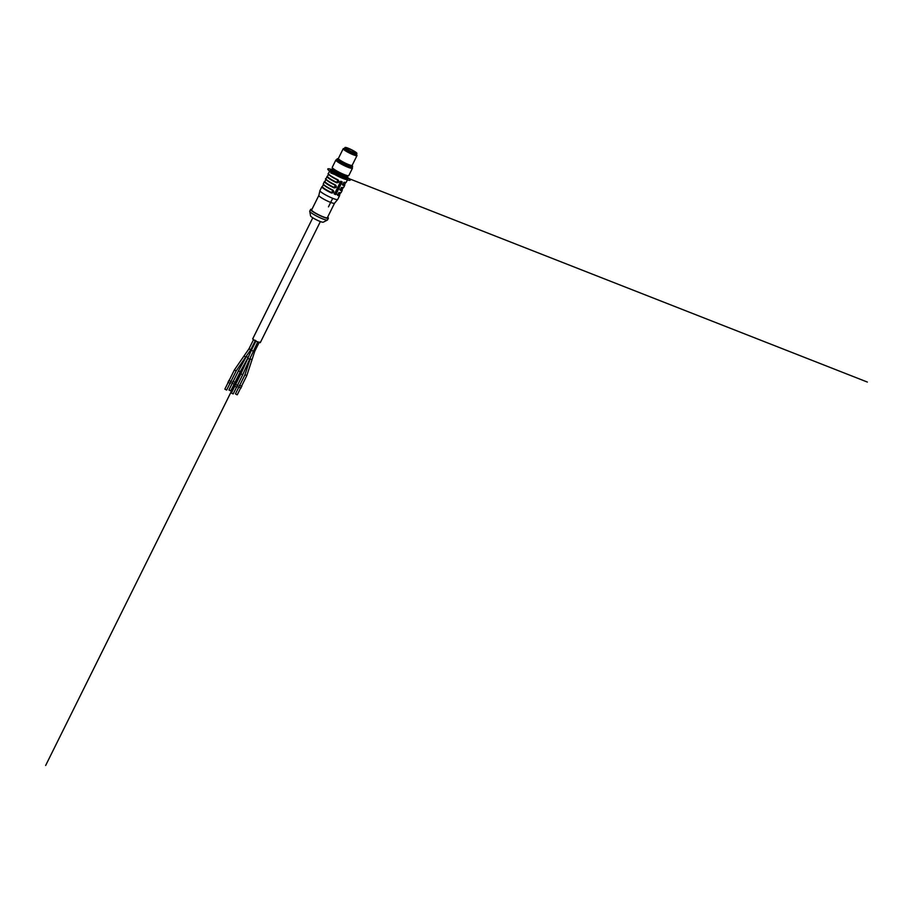 <?xml version="1.0" encoding="UTF-8"?>
<svg xmlns="http://www.w3.org/2000/svg" width="913" height="913" viewBox="0 0 913 913"><rect width="100%" height="100%" fill="white"/><g stroke="black" fill="none" stroke-linecap="round" stroke-linejoin="round"><path stroke-width="1.37" d="M341.987 181.744L335.63 194.56A9.917 1.381 -153.6 0 1 335.025 194.332A9.917 1.381 -153.6 0 1 334.398 194.081L340.766 181.265A9.917 1.381 26.4 0 0 341.382 181.516A9.917 1.381 26.4 0 0 341.987 181.744L342.158 182.417L341.964 181.744L341.245 182.589L341.462 181.55M332.925 190.098L332.823 190.235C334.135 191.867 333.713 192.723 331.556 192.791C333.759 192.769 334.181 191.913 332.823 190.235C326.58 187.097 323.407 184.951 323.328 183.81A9.917 1.381 26.4 0 0 332.925 190.098C334.455 191.981 333.975 192.951 331.487 192.997A9.917 1.381 -153.6 0 1 321.89 186.709L319.938 190.634A9.917 1.381 26.4 0 0 319.915 190.68A9.917 1.381 26.4 0 0 332.994 198.429A9.917 1.381 26.4 0 0 337.673 199.491A9.917 1.381 26.4 0 0 337.696 199.456L339.647 195.53A9.917 1.381 -153.6 0 1 337.719 195.45L339.157 192.54L337.616 194.937A9.529 1.324 26.4 0 0 339.476 195.017L340.526 192.894M339.157 192.54A9.917 1.381 26.4 0 0 341.085 192.62L342.192 190.406A9.917 1.381 -153.6 0 1 340.264 190.326L341.702 187.416L340.161 189.813A9.529 1.324 26.4 0 0 342.021 189.893L343.071 187.77M341.702 187.416A9.917 1.381 26.4 0 0 343.63 187.496L344.737 185.282A9.917 1.381 -153.6 0 1 342.797 185.202L344.064 182.395M338.015 179.85C339.545 181.733 339.065 182.703 336.577 182.748L336.646 182.543C338.837 182.52 339.259 181.664 337.913 179.987C339.225 181.619 338.803 182.474 336.646 182.543L338.015 179.85A9.917 1.381 26.4 0 1 328.418 173.561L329.855 170.651A9.917 1.381 26.4 0 0 333.884 174.006A9.917 1.381 26.4 0 0 342.911 178.446A9.917 1.381 26.4 0 0 347.625 179.473L346.141 177.236A9.335 1.301 26.4 0 1 342.923 177.738L330.677 172.922M335.47 184.974C337 186.857 336.52 187.827 334.032 187.873L334.101 187.667C336.292 187.644 336.726 186.788 335.368 185.111C336.68 186.743 336.258 187.599 334.101 187.667L335.47 184.974A9.917 1.381 26.4 0 1 325.873 178.686L327.539 176.186A9.723 1.358 26.4 0 0 336.646 182.543M334.535 203.234L327.345 217.728A8.765 1.221 26.4 0 1 323.179 216.815A8.765 1.221 26.4 0 1 315.213 212.9A8.765 1.221 26.4 0 1 311.641 209.933L318.842 195.439A8.765 1.221 26.4 0 0 318.842 195.462A8.765 1.221 26.4 0 0 330.38 202.298A8.765 1.221 26.4 0 0 334.523 203.245A8.765 1.221 26.4 0 0 334.546 203.211M311.926 209.362A9.917 1.381 26.4 0 0 310.614 209.419A9.917 1.381 26.4 0 0 314.643 212.775A9.917 1.381 26.4 0 0 323.67 217.214A9.917 1.381 26.4 0 0 328.372 218.241A9.917 1.381 26.4 0 0 327.63 217.146M310.614 209.419L309.758 211.131A9.917 1.381 26.4 0 0 309.747 211.28A9.917 1.381 26.4 0 0 322.814 218.926A9.917 1.381 26.4 0 0 327.413 220.056A9.917 1.381 26.4 0 0 327.527 219.953L328.372 218.241M309.747 211.28L310.557 215.902A7.121 0.993 26.4 0 0 319.949 221.391A7.121 0.993 26.4 0 0 323.248 222.201L327.413 220.056M334.09 171.872L333.987 172.066A5.581 0.776 26.4 0 0 336.258 173.961A5.581 0.776 26.4 0 0 341.336 176.46A5.581 0.776 26.4 0 0 343.996 177.031L344.087 176.837M342.147 181.87L335.847 194.549L334.192 193.898L336.11 194.035L341.953 182.258M342.307 184.049L342.706 184.688A9.529 1.324 26.4 0 0 344.566 184.768L345.616 182.646M339.762 189.174L340.161 189.813M337.217 194.298L337.616 194.937M331.487 192.997L332.731 190.361A9.529 1.324 -153.6 0 1 323.487 184.472M342.797 185.202L344.053 182.395L342.58 184.86M328.418 173.561C326.865 173.63 330.027 175.775 337.913 179.987L337.936 179.987A9.723 1.358 -153.6 0 1 328.475 173.915M325.873 178.686C324.32 178.754 327.482 180.888 335.379 185.111L335.391 185.111M337.719 195.45L337.662 195.188A9.723 1.358 26.4 0 0 339.51 194.948L339.647 195.53M341.085 192.62L338.94 192.632L337.468 195.097M340.264 190.326L340.207 190.064A9.723 1.358 26.4 0 0 342.055 189.824M344.6 184.7A9.723 1.358 26.4 0 1 342.752 184.94L342.706 184.688M323.396 184.164A9.723 1.358 26.4 0 0 332.823 190.235L332.731 190.361M230.909 381.52L229.083 380.618L234.356 370.005L236.17 370.906L230.909 381.52M240.815 386.039L239.697 385.332L244.969 374.718L246.784 375.631L241.523 386.245L240.815 386.039M234.972 382.319L233.169 381.463L238.441 370.849L240.256 371.762L234.995 382.364M235.634 384.544L240.884 373.874L242.698 374.775L237.437 385.389L235.634 384.544M312.794 217.785L252.707 338.849A4.234 0.593 26.4 0 0 252.798 339.077A4.234 0.593 26.4 0 0 256.793 341.53A4.234 0.593 26.4 0 0 260.296 342.615L320.383 221.551M257.854 341.736L249.648 359.151L247.754 358.41L240.884 373.874M259.349 342.044L254.67 351.459L252.102 359.46L250.105 359.117L244.969 374.718M248.085 357.588L246.396 356.458L238.441 370.849M255.469 340.321L250.801 349.736L245.597 357.2L244.113 355.808L234.356 370.005M237.494 385.275L236.889 387.238L234.504 386.119L235.68 384.373M237.734 385.537L235.314 384.339M236.593 387.101L233.192 393.925L231.4 393.081L234.767 386.199M235.04 382.262L234.447 384.225L232.05 383.106L233.226 381.36M235.292 382.513L232.872 381.314M230.738 390.855L228.935 389.999L232.324 383.175M241.58 386.131L240.975 388.093L238.59 386.975L239.754 385.229M241.819 386.382L239.4 385.183M240.678 387.945L237.277 394.781L236.581 394.576L235.463 393.868L238.852 387.044M230.966 381.406L230.361 383.369L227.965 382.25L229.14 380.504M231.206 381.668L228.786 380.47M230.065 383.232L226.664 390.056L224.849 389.155L228.239 382.319M353.297 152.38A5.581 0.776 26.4 0 0 355.944 152.95A5.581 0.776 26.4 0 0 351.288 149.778A5.581 0.776 26.4 0 0 345.947 147.986A5.581 0.776 26.4 0 0 348.218 149.869A5.581 0.776 26.4 0 0 353.297 152.38A0.959 0.959 0 0 0 351.984 151.82M353.742 152.733A6.642 0.924 26.4 0 0 356.892 153.418A6.642 0.924 26.4 0 0 351.357 149.641A6.642 0.924 26.4 0 0 345 147.518A6.642 0.924 26.4 0 0 347.693 149.766A6.642 0.924 26.4 0 0 353.742 152.733M345 147.518L344.406 148.716A6.642 0.924 26.4 0 0 347.1 150.953A6.642 0.924 26.4 0 0 353.148 153.932A6.642 0.924 26.4 0 0 356.298 154.617L356.892 153.418M344.566 148.385A7.121 0.993 26.4 0 0 344.098 148.408A7.121 0.993 26.4 0 0 346.495 150.679A7.121 0.993 26.4 0 0 353.354 154.092A7.121 0.993 26.4 0 0 356.732 154.674A7.121 0.993 26.4 0 0 356.458 154.297M344.098 148.408L343.334 148.648A7.703 1.073 26.4 0 0 343.197 148.751A7.703 1.073 26.4 0 0 346.335 151.353A7.703 1.073 26.4 0 0 353.342 154.799A7.703 1.073 26.4 0 0 356.994 155.598A7.703 1.073 26.4 0 0 356.994 155.438L356.732 154.674M338.506 158.383A7.703 1.073 26.4 0 0 338.369 158.485A7.703 1.073 26.4 0 0 341.496 161.087A7.703 1.073 26.4 0 0 348.504 164.534A7.703 1.073 26.4 0 0 352.167 165.333L356.994 155.598M338.403 158.417L337.228 158.805A8.662 1.21 26.4 0 0 337.08 158.919A8.662 1.21 26.4 0 0 340.606 161.841A8.662 1.21 26.4 0 0 348.492 165.721A8.662 1.21 26.4 0 0 352.601 166.623A8.662 1.21 26.4 0 0 352.601 166.428L352.201 165.264M337.08 158.919L336.657 159.764A8.662 1.21 26.4 0 0 340.184 162.697A8.662 1.21 26.4 0 0 348.07 166.577A8.662 1.21 26.4 0 0 352.178 167.478L352.601 166.623M336.692 159.695L336.052 159.901A9.244 1.29 26.4 0 0 335.881 160.026A9.244 1.29 26.4 0 0 339.647 163.142A9.244 1.29 26.4 0 0 348.058 167.284A9.244 1.29 26.4 0 0 352.441 168.243A9.244 1.29 26.4 0 0 352.441 168.038L352.213 167.399M335.881 160.026L332.241 167.364A9.244 1.29 26.4 0 0 332.241 167.57A9.244 1.29 26.4 0 0 344.406 174.634A9.244 1.29 26.4 0 0 348.629 175.707A9.244 1.29 26.4 0 0 348.8 175.581L352.441 168.243M332.241 167.57L332.503 168.323A8.662 1.21 26.4 0 0 343.916 174.942A8.662 1.21 26.4 0 0 347.876 175.958L348.629 175.707M332.469 168.209L332.081 168.996A8.662 1.21 26.4 0 0 332.081 169.179A8.662 1.21 26.4 0 0 343.482 175.798A8.662 1.21 26.4 0 0 347.442 176.814A8.662 1.21 26.4 0 0 347.602 176.7L347.99 175.924M342.66 176.323A7.703 1.073 26.4 0 0 346.175 177.225A9.529 1.324 -153.6 0 1 346.552 177.521A9.529 1.324 -153.6 0 1 343.904 178.138A9.529 1.324 -153.6 0 1 332.64 172.466A9.529 1.324 -153.6 0 1 332.515 170.446A7.703 1.073 26.4 0 0 342.66 176.323M867.35 382.056L346.792 177.761M341.097 181.402L334.786 194.127M332.709 198.315L328.463 206.863M247.88 358.09L45.65 765.482M339.202 175.524L342.249 177.989M343.026 177.019L346.073 179.484M346.598 177.624L345.89 178.48M340.743 181.265L339.83 181.961M346.883 176.996A12.52 1.746 -153.6 0 1 348.914 178.446A12.52 1.746 -153.6 0 1 344.76 179.016A12.52 1.746 -153.6 0 1 329.65 171.108A12.52 1.746 -153.6 0 1 332.275 169.738M344.247 182.292A9.917 1.381 26.4 0 0 346.175 182.372L347.625 179.473M336.577 182.748A9.917 1.381 -153.6 0 1 326.968 176.46M334.032 187.873A9.917 1.381 -153.6 0 1 324.423 181.584L324.994 181.31M329.855 170.651L332.537 170.48A9.335 1.301 26.4 0 0 332.48 172.317A9.335 1.301 26.4 0 0 342.923 177.738M345.548 182.646A9.529 1.324 -153.6 0 1 343.802 182.463M337.821 180.112A9.529 1.324 -153.6 0 1 328.577 174.223M328.543 174.178L327.482 176.289A9.529 1.324 26.4 0 0 336.714 182.338M343.003 187.77A9.529 1.324 -153.6 0 1 341.257 187.587M335.276 185.236A9.529 1.324 -153.6 0 1 326.032 179.347M325.998 179.29L324.948 181.413A9.529 1.324 26.4 0 0 334.169 187.462M340.469 192.894A9.529 1.324 -153.6 0 1 338.712 192.711M323.453 184.415L322.403 186.537A9.529 1.324 26.4 0 0 331.624 192.586M340.766 192.78A9.723 1.358 -153.6 0 1 339.008 192.654M343.311 187.656A9.723 1.358 -153.6 0 1 341.553 187.53M345.856 182.543A9.723 1.358 -153.6 0 1 344.098 182.406M335.368 185.111A9.723 1.358 -153.6 0 1 325.941 179.039M324.982 181.345A9.723 1.358 26.4 0 0 334.101 187.667M331.556 192.791A9.723 1.358 -153.6 0 1 322.437 186.469M240.245 371.705L248.119 357.542M253.186 351.151L251.36 350.25L247.754 358.41M254.67 351.459L253.3 350.912M251.566 349.839L250.915 349.508M250.801 349.736L248.975 348.823L244.113 355.808M323.328 183.81L324.423 181.584M334.523 203.245L337.673 199.491M318.842 195.462L319.915 190.68M342.192 190.406L342.067 189.79M340.013 189.972L341.519 187.519L343.63 187.496M344.737 185.282L344.612 184.666M346.175 182.372L344.053 182.395M249.648 359.151L242.698 374.775M256.039 340.834L251.36 350.25M252.102 359.46L246.784 375.631M250.539 356.949L250.105 359.117M245.597 357.2L236.17 370.906M253.654 339.419L248.975 348.823M234.139 384.076L230.749 390.912M338.369 158.485L343.197 148.751M346.175 177.225L347.442 176.814M332.515 170.446L332.081 169.179"/></g></svg>

